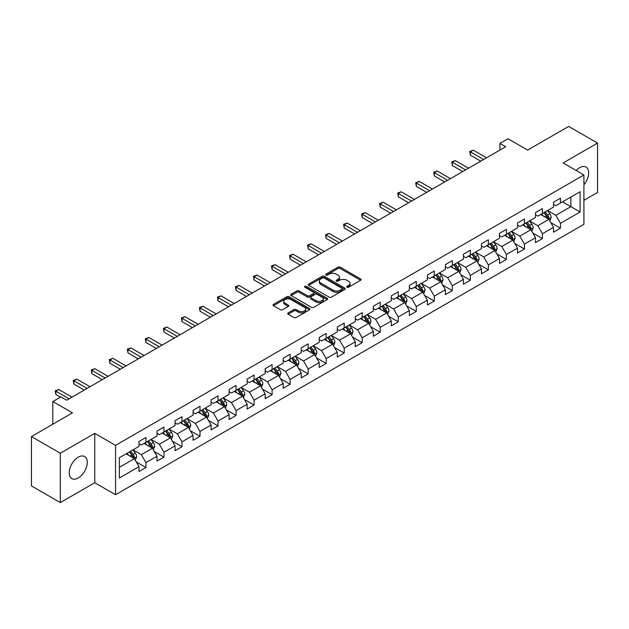 <?xml version="1.0" encoding="UTF-8"?>
<svg xmlns="http://www.w3.org/2000/svg" width="629" height="629" viewBox="0 0 629 629"><rect width="100%" height="100%" fill="white"/><g stroke="black" fill="none" stroke-linecap="round" stroke-linejoin="round"><path stroke-width="0.94" d="M346.996 287.241A1.124 0.645 0 0 0 348.584 287.241L360.629 280.282A1.604 0.928 0 0 0 361.101 279.63A1.604 0.928 0 0 0 360.629 278.969L340.218 267.191A1.604 0.928 0 0 0 337.954 267.191L325.901 274.142A1.124 0.645 0 0 0 325.578 274.606A1.124 0.645 0 0 0 325.901 275.062A1.124 0.645 0 0 0 327.489 275.062L329.053 274.158A5.134 2.964 0 0 1 336.311 274.158L338.009 275.14A5.134 2.964 0 0 1 339.511 277.24A5.134 2.964 0 0 1 338.009 279.331L336.452 280.235A1.124 0.645 0 0 0 336.122 280.691A1.124 0.645 0 0 0 336.452 281.147A1.124 0.645 0 0 0 338.04 281.147L339.597 280.251A5.134 2.964 0 0 1 346.854 280.251L348.552 281.234A5.134 2.964 0 0 1 350.062 283.325A5.134 2.964 0 0 1 348.552 285.424L346.996 286.321A1.124 0.645 0 0 0 346.665 286.777A1.124 0.645 0 0 0 346.996 287.241L346.996 286.321M78.24 477.985A12.745 7.359 120 0 0 86.566 466.757A12.745 7.359 120 0 0 84.608 456.544A12.745 7.359 120 0 0 78.24 457.173A12.745 7.359 120 0 0 69.913 468.401A12.745 7.359 120 0 0 71.871 478.614A12.745 7.359 120 0 0 78.24 477.985M583.916 184.792A12.745 7.359 120 0 0 586.016 167.062A12.745 7.359 120 0 0 579.639 167.691A12.745 7.359 120 0 0 576.18 170.49M288.168 312.888A1.604 0.928 0 0 0 287.697 313.541A1.604 0.928 0 0 0 288.168 314.193L293.9 317.503A1.604 0.928 0 0 0 296.165 317.503L309.547 309.775A1.604 0.928 0 0 0 310.018 309.122A1.604 0.928 0 0 0 309.547 308.469L289.136 296.684A1.604 0.928 0 0 0 286.863 296.684L273.481 304.405A1.604 0.928 0 0 0 273.017 305.065A1.604 0.928 0 0 0 273.481 305.718L280.4 309.712A1.604 0.928 0 0 0 282.673 309.712L288.397 306.402A1.604 0.928 0 0 0 288.868 305.749A1.604 0.928 0 0 0 288.397 305.096L284.968 303.115A4.293 2.477 0 0 1 283.71 301.362A4.293 2.477 0 0 1 286.36 299.074A4.293 2.477 0 0 1 291.03 299.616L304.467 307.369A4.293 2.477 0 0 1 305.725 309.122A4.293 2.477 0 0 1 303.076 311.41A4.293 2.477 0 0 1 298.405 310.875L296.165 309.578A1.604 0.928 0 0 0 293.9 309.578L288.168 312.888L288.168 314.193M583.916 200.305L597.55 192.435L597.55 143.082L568.671 126.405L527.652 150.079L508.012 138.742L499.929 143.412L505.7 146.746L66.69 400.209L60.911 396.875L52.82 401.546L52.82 424.221M60.329 453.234L60.329 502.595L94.759 482.718L94.759 433.357L60.329 453.234L31.45 436.565L72.461 412.883L52.82 401.546M94.759 433.357L115.555 445.363L583.916 174.964L583.916 224.317L115.555 494.724L115.555 445.363M597.55 143.082L563.12 162.958L583.916 174.964M329.164 297.14A1.604 0.928 0 0 0 331.436 297.14L344.81 289.419A1.604 0.928 0 0 0 345.282 288.758A1.604 0.928 0 0 0 344.81 288.106L324.399 276.32A1.604 0.928 0 0 0 322.134 276.32L308.753 284.049A1.604 0.928 0 0 0 308.281 284.701A1.604 0.928 0 0 0 308.753 285.354L329.164 297.14M305.285 287.484A1.124 0.645 0 0 1 306.425 287.642L306.425 286.305L327.182 298.288A1.604 0.928 0 0 1 327.646 298.94A1.604 0.928 0 0 1 327.182 299.593L313.8 307.322A1.604 0.928 0 0 1 311.528 307.322L291.117 295.536L291.117 294.23A1.604 0.928 0 0 0 290.645 294.883A1.604 0.928 0 0 0 291.117 295.536M291.117 294.23L296.849 290.92A1.604 0.928 0 0 1 299.113 290.92L307.392 295.701A1.604 0.928 0 0 0 309.657 295.701L313.462 293.507A1.604 0.928 0 0 0 313.926 292.855A1.604 0.928 0 0 0 313.462 292.194L304.837 287.225A1.124 0.645 0 0 1 304.515 286.761A1.124 0.645 0 0 1 305.207 286.164A1.124 0.645 0 0 1 306.425 286.305M60.329 502.595L31.45 485.918L31.45 436.565M136.296 461.945L145.944 467.512L145.944 462.645L157.03 456.237L157.03 461.112L163.965 457.11L163.965 452.235L175.051 445.835L175.051 450.702L181.985 446.7L181.985 441.833L193.079 435.425L193.079 440.3L200.006 436.298L200.006 431.423L211.1 425.023L211.1 429.89L218.035 425.888L218.035 421.021L229.121 414.621L229.121 419.488L236.056 415.486L236.056 410.619L247.142 404.211L247.142 409.086L254.077 405.084L254.077 400.209L265.171 393.809L265.171 398.676L272.098 394.674L272.098 389.807L283.192 383.399L283.192 388.274L290.126 384.272L290.126 379.397L301.212 372.997L301.212 377.864L308.147 373.862L308.147 368.995L319.233 362.595L319.233 367.462L326.168 363.46L326.168 358.593L337.262 352.185L337.262 357.052L344.189 353.05L344.189 348.183L355.283 341.783L355.283 346.65L362.218 342.648L362.218 337.781L373.304 331.373L373.304 336.248L380.238 332.246L380.238 327.371L391.324 320.971L391.324 325.838L398.259 321.836L398.259 316.969L409.353 310.561L409.353 315.436L416.28 311.434L416.28 306.559L427.374 300.159L427.374 305.026L434.309 301.024L434.309 296.157L445.395 289.757L445.395 294.624L452.33 290.622L452.33 285.755L463.416 279.347L463.416 284.222L470.35 280.219L470.35 275.345L481.444 268.945L481.444 273.812L488.371 269.81L488.371 264.943L499.465 258.535L499.465 263.409L506.4 259.407L506.4 254.533L517.486 248.133L517.486 253L524.421 248.998L524.421 244.131L535.507 237.731L535.507 242.597L542.442 238.595L542.442 233.729L553.536 227.321L553.536 232.187L560.463 228.185L560.463 223.319L580.103 211.981L580.103 191.703L570.865 197.042L570.865 206.642L580.103 211.981M145.944 467.512L139.009 471.514L139.009 466.647L119.368 477.985L119.368 457.708L139.009 446.37L139.009 441.495L145.944 437.493L145.944 442.368L157.03 435.96L157.03 431.093L163.965 427.091L163.965 431.958L175.051 425.558L175.051 420.691L181.985 416.689L181.985 421.556L193.079 415.148L193.079 410.281L200.006 406.279L200.006 411.146L211.1 404.746L211.1 399.879L218.035 395.877L218.035 400.744L229.121 394.344L229.121 389.469L236.056 385.467L236.056 390.342L247.142 383.934L247.142 379.067L254.077 375.065L254.077 379.932L265.171 373.532L265.171 368.665L272.098 364.663L272.098 369.53L283.192 363.122L283.192 358.255L290.126 354.253L290.126 359.12L301.212 352.72L301.212 347.853L308.147 343.851L308.147 348.718L319.233 342.318L319.233 337.443L326.168 333.441L326.168 338.316L337.262 331.908L337.262 327.041L344.189 323.039L344.189 327.906L355.283 321.505L355.283 316.631L362.218 312.629L362.218 317.503L373.304 311.096L373.304 306.229L380.238 302.227L380.238 307.094L391.324 300.693L391.324 295.827L398.259 291.825L398.259 296.691L409.353 290.284L409.353 285.417L416.28 281.415L416.28 286.281L427.374 279.881L427.374 275.015L434.309 271.013L434.309 275.879L445.395 269.479L445.395 264.605L452.33 260.603L452.33 265.477L463.416 259.069L463.416 254.202L470.35 250.2L470.35 255.067L481.444 248.667L481.444 243.8L488.371 239.798L488.371 244.665L499.465 238.257L499.465 233.39L506.4 229.388L506.4 234.255L517.486 227.855L517.486 222.988L524.421 218.986L524.421 223.853L535.507 217.453L535.507 212.578L542.442 208.576L542.442 213.451L553.536 207.043L553.536 202.176L560.463 198.174L560.463 203.041L580.103 191.703M144.096 443.429L152.407 448.233L141.321 454.641L133.002 449.837M139.009 443.697L141.321 445.033L145.944 442.368M141.321 454.641L145.944 462.645M152.407 448.233L157.03 456.237M162.117 433.027L170.435 437.831L159.341 444.231L151.023 439.427M157.03 433.295L159.341 434.631L163.965 431.958M159.341 444.231L163.965 452.235M170.435 437.831L175.051 445.835M180.138 422.625L188.456 427.421L177.362 433.829L169.044 429.025M175.051 422.892L177.362 424.221L181.985 421.556M177.362 433.829L181.985 441.833M188.456 427.421L193.079 435.425M198.159 412.215L206.477 417.019L195.391 423.419L187.072 418.623M193.079 412.482L195.391 413.819L200.006 411.146M195.391 423.419L200.006 431.423M206.477 417.019L211.1 425.023M216.179 401.813L224.498 406.617L213.412 413.017L205.093 408.213M211.1 402.08L213.412 403.409L218.035 400.744M213.412 413.017L218.035 421.021M224.498 406.617L229.121 414.621M234.208 391.403L242.527 396.207L231.433 402.615L223.114 397.811M229.121 391.67L231.433 393.007L236.056 390.342M231.433 402.615L236.056 410.619M242.527 396.207L247.142 404.211M252.229 381.001L260.548 385.805L249.454 392.205L241.135 387.401M247.142 381.268L249.454 382.605L254.077 379.932M249.454 392.205L254.077 400.209M260.548 385.805L265.171 393.809M270.25 370.599L278.568 375.395L267.482 381.803L259.164 376.999M265.171 370.858L267.482 372.195L272.098 369.53M267.482 381.803L272.098 389.807M278.568 375.395L283.192 383.399M288.271 360.189L296.589 364.993L285.503 371.393L277.185 366.597M283.192 360.456L285.503 361.793L290.126 359.12M285.503 371.393L290.126 379.397M296.589 364.993L301.212 372.997M306.299 349.787L314.618 354.591L303.524 360.991L295.205 356.187M301.212 350.054L303.524 351.383L308.147 348.718M303.524 360.991L308.147 368.995M314.618 354.591L319.233 362.595M324.32 339.377L332.639 344.181L321.545 350.589L313.226 345.785M319.233 339.644L321.545 340.981L326.168 338.316M321.545 350.589L326.168 358.593M332.639 344.181L337.262 352.185M342.341 328.975L350.66 333.779L339.574 340.179L331.255 335.375M337.262 329.242L339.574 330.571L344.189 327.906M339.574 340.179L344.189 348.183M350.66 333.779L355.283 341.783M360.362 318.565L368.68 323.369L357.594 329.777L349.276 324.973M355.283 318.832L357.594 320.169L362.218 317.503M357.594 329.777L362.218 337.781M368.68 323.369L373.304 331.373M378.391 308.163L386.709 312.967L375.615 319.367L367.297 314.563M373.304 308.43L375.615 309.767L380.238 307.094M375.615 319.367L380.238 327.371M386.709 312.967L391.324 320.971M396.412 297.761L404.73 302.557L393.636 308.965L385.318 304.161M391.324 298.028L393.636 299.357L398.259 296.691M393.636 308.965L398.259 316.969M404.73 302.557L409.353 310.561M414.432 287.351L422.751 292.155L411.665 298.555L403.346 293.759M409.353 287.618L411.665 288.955L416.28 286.281M411.665 298.555L416.28 306.559M422.751 292.155L427.374 300.159M432.453 276.949L440.772 281.753L429.686 288.153L421.367 283.349M427.374 277.216L429.686 278.545L434.309 275.879M429.686 288.153L434.309 296.157M440.772 281.753L445.395 289.757M450.482 266.539L458.8 271.343L447.706 277.751L439.388 272.947M445.395 266.806L447.706 268.143L452.33 265.477M447.706 277.751L452.33 285.755M458.8 271.343L463.416 279.347M468.503 256.137L476.821 260.941L465.727 267.341L457.409 262.537M463.416 256.404L465.727 257.741L470.35 255.067M465.727 267.341L470.35 275.345M476.821 260.941L481.444 268.945M486.524 245.735L494.842 250.531L483.756 256.939L475.438 252.135M481.444 246.002L483.756 247.331L488.371 244.665M483.756 256.939L488.371 264.943M494.842 250.531L499.465 258.535M504.544 235.325L512.863 240.129L501.777 246.529L493.458 241.733M499.465 235.592L501.777 236.929L506.4 234.255M501.777 246.529L506.4 254.533M512.863 240.129L517.486 248.133M522.573 224.923L530.892 229.727L519.798 236.127L511.479 231.323M517.486 225.19L519.798 226.519L524.421 223.853M519.798 236.127L524.421 244.131M530.892 229.727L535.507 237.731M540.594 214.513L548.913 219.317L537.819 225.725L529.5 220.921M535.507 214.78L537.819 216.117L542.442 213.451M537.819 225.725L542.442 233.729M548.913 219.317L553.536 227.321M562.546 201.838L570.865 206.642L555.847 215.315L547.529 210.511M553.536 204.378L555.847 205.714L560.463 203.041M555.847 215.315L560.463 223.319M94.759 482.718L115.555 494.724M499.929 143.412L499.929 150.079M119.368 467.316L134.386 458.643L126.067 453.839M134.386 458.643L139.009 466.647M550.815 222.619L560.463 228.185M532.794 233.029L542.442 238.595M514.774 243.431L524.421 248.998M496.753 253.833L506.4 259.407M478.724 264.243L488.371 269.81M460.703 274.645L470.35 280.219M442.682 285.055L452.33 290.622M424.661 295.457L434.309 301.024M406.633 305.859L416.28 311.434M388.612 316.269L398.259 321.836M370.591 326.671L380.238 332.246M352.57 337.081L362.218 342.648M334.542 347.483L344.189 353.05M316.521 357.893L326.168 363.46M298.5 368.295L308.147 373.862M280.479 378.697L290.126 384.272M262.45 389.107L272.098 394.674M244.429 399.509L254.077 405.084M226.409 409.919L236.056 415.486M208.388 420.321L218.035 425.888M190.359 430.723L200.006 436.298M172.338 441.133L181.985 446.7M154.317 451.536L163.965 457.11M347.444 287.398L348.552 286.753A5.134 2.964 0 0 0 350.062 284.662L350.062 283.325M339.511 277.24L339.511 278.568A5.134 2.964 0 0 1 338.009 280.668L336.9 281.305M360.629 278.969L360.629 280.282L340.218 268.52A1.604 0.928 0 0 0 337.954 268.52L326.349 275.219M344.81 288.106L344.81 289.419L324.399 277.656A1.604 0.928 0 0 0 322.134 277.656L308.776 285.369L308.753 284.049M341.979 289.222A1.124 0.645 0 0 0 342.31 288.758A1.124 0.645 0 0 0 341.979 288.302L324.061 277.955A1.124 0.645 0 0 0 322.473 277.955L320.829 278.906A5.134 2.964 0 0 0 319.328 281.006A5.134 2.964 0 0 0 320.829 283.097L333.079 290.166A5.134 2.964 0 0 0 340.336 290.166L341.979 289.222L341.979 290.551A1.124 0.645 0 0 0 342.31 290.095L342.31 288.758M319.328 281.006L319.328 282.335A5.134 2.964 0 0 0 320.829 284.434L320.829 283.097M341.979 290.551L340.336 291.502A5.134 2.964 0 0 1 333.079 291.502L320.829 284.434M291.141 295.551L296.849 292.257L296.849 290.92M313.926 292.855L313.926 294.183A1.604 0.928 0 0 1 313.462 294.844L309.657 297.037A1.604 0.928 0 0 1 307.392 297.037L299.113 292.257A1.604 0.928 0 0 0 296.849 292.257M306.425 287.642L327.159 299.608M315.978 300.662A4.293 2.477 0 0 0 320.656 301.197A4.293 2.477 0 0 0 323.306 298.909A4.293 2.477 0 0 0 322.048 297.155L317.315 294.427A1.604 0.928 0 0 0 315.043 294.427L311.245 296.621A1.604 0.928 0 0 0 310.781 297.273A1.604 0.928 0 0 0 311.245 297.926L315.978 300.662L315.978 301.991A4.293 2.477 0 0 0 320.656 302.533A4.293 2.477 0 0 0 323.306 300.245L323.306 298.909M310.781 297.273L310.781 298.602A1.604 0.928 0 0 0 311.245 299.262L311.245 297.926M315.978 301.991L311.245 299.262M305.725 309.122L305.725 310.459A4.293 2.477 0 0 1 303.076 312.747A4.293 2.477 0 0 1 298.405 312.204L296.165 310.915A1.604 0.928 0 0 0 293.9 310.915L288.192 314.209M283.71 301.362L283.71 302.698A4.293 2.477 0 0 0 284.968 304.452L284.968 303.115M288.373 306.417L284.968 304.452M309.523 309.79L289.136 298.02A1.604 0.928 0 0 0 286.863 298.02L273.505 305.733L273.481 304.405M549.825 220.897L551.201 217.437A4.332 2.5 -120 0 0 549.817 213.75L547.434 210.566M543.275 216.062L541.655 213.899M548.244 218.931L548.858 217.618A4.332 2.5 -120 0 0 547.623 215.016L545.241 211.831M544.156 212.46L546.798 215.991A2.209 1.274 60 0 1 547.199 216.659L548.858 217.618M543.849 212.633L546.239 215.818A4.332 2.5 60 0 1 547.474 218.42M483.638 159.483L470.382 151.833L473.275 150.166L486.524 157.816M480.745 161.158L470.382 155.174L470.382 151.833L469.753 151.471L473.275 150.166M470.382 155.174L469.753 151.471M531.804 231.307L533.18 227.84A4.332 2.5 -120 0 0 531.796 224.152L529.414 220.976M525.254 226.471L523.635 224.309M530.216 229.333L530.837 228.028A4.332 2.5 -120 0 0 529.602 225.426L527.212 222.241M526.127 222.863L528.777 226.401A2.209 1.274 60 0 1 529.178 227.069L530.837 228.028M525.828 223.043L528.211 226.22A4.332 2.5 60 0 1 529.453 228.83M513.775 241.709L515.151 238.249A4.332 2.5 -120 0 0 513.775 234.562L511.385 231.378M507.233 236.874L505.614 234.711M512.195 239.743L512.816 238.43A4.332 2.5 -120 0 0 511.574 235.828L509.191 232.644M508.106 233.273L510.756 236.803A2.209 1.274 60 0 1 511.157 237.471L512.816 238.43M507.807 233.445L510.19 236.63A4.332 2.5 60 0 1 511.432 239.232M465.617 169.893L452.361 162.243L455.254 160.576L468.503 168.226M462.724 171.56L452.361 165.576L452.361 162.243L451.724 161.873L455.254 160.576M452.361 165.576L451.724 161.873M447.589 180.295L434.34 172.645L437.226 170.978L450.482 178.628M444.703 181.962L434.34 175.978L434.34 172.645L433.703 172.283L437.226 170.978M434.34 175.978L433.703 172.283M495.754 252.111L497.13 248.652A4.332 2.5 -120 0 0 495.746 244.964L493.364 241.78M489.205 247.283L487.585 245.121M494.174 250.145L494.795 248.84A4.332 2.5 -120 0 0 493.553 246.23L491.17 243.053M490.085 243.675L492.727 247.205A2.209 1.274 60 0 1 493.128 247.881L494.795 248.84M489.787 243.848L492.169 247.032A4.332 2.5 60 0 1 493.403 249.634M477.733 262.521L479.109 259.062A4.332 2.5 -120 0 0 477.726 255.374L475.343 252.19M471.184 257.686L469.564 255.523M476.153 260.555L476.766 259.242A4.332 2.5 -120 0 0 475.532 256.64L473.15 253.456M472.065 254.085L474.706 257.615A2.209 1.274 60 0 1 475.107 258.283L476.766 259.242M471.758 254.258L474.148 257.442A4.332 2.5 60 0 1 475.382 260.044M459.713 272.923L461.088 269.464A4.332 2.5 -120 0 0 459.705 265.776L457.322 262.592M453.163 268.088L451.543 265.925M458.124 270.957L458.745 269.644A4.332 2.5 -120 0 0 457.511 267.042L455.121 263.858M454.036 264.487L456.685 268.017A2.209 1.274 60 0 1 457.086 268.685L458.745 269.644M453.737 264.66L456.119 267.844A4.332 2.5 60 0 1 457.362 270.446M429.568 190.705L416.319 183.055L419.205 181.388L432.453 189.038M426.682 192.372L416.319 186.388L416.319 183.055L415.683 182.685L419.205 181.388M416.319 186.388L415.683 182.685M411.547 201.107L398.291 193.457L401.184 191.79L414.432 199.44M408.653 202.774L398.291 196.791L398.291 193.457L397.662 193.087L401.184 191.79M398.291 196.791L397.662 193.087M393.526 211.517L380.27 203.867L383.163 202.192L396.412 209.842M390.633 213.184L380.27 207.2L380.27 203.867L379.633 203.497L383.163 202.192M380.27 207.2L379.633 203.497M441.684 283.333L443.06 279.866A4.332 2.5 -120 0 0 441.684 276.178L439.294 273.002M435.142 278.498L433.523 276.335M440.103 281.36L440.725 280.054A4.332 2.5 -120 0 0 439.482 277.452L437.1 274.268M436.015 274.889L438.665 278.427A2.209 1.274 60 0 1 439.066 279.095L440.725 280.054M435.716 275.07L438.099 278.246A4.332 2.5 60 0 1 439.341 280.856M375.497 221.919L362.249 214.269L365.135 212.602L378.391 220.252M372.612 223.586L362.249 217.603L362.249 214.269L361.612 213.899L365.135 212.602M362.249 217.603L361.612 213.899M423.663 293.735L425.039 290.276A4.332 2.5 -120 0 0 423.655 286.588L421.273 283.404M417.113 288.9L415.494 286.738M422.083 291.77L422.704 290.456A4.332 2.5 -120 0 0 421.461 287.854L419.079 284.67M417.994 285.299L420.636 288.829A2.209 1.274 60 0 1 421.037 289.497L422.704 290.456M417.695 285.472L420.078 288.656A4.332 2.5 60 0 1 421.312 291.258M357.476 232.321L344.228 224.671L347.114 223.004L360.362 230.654M354.591 233.988L344.228 228.012L344.228 224.671L343.591 224.309L347.114 223.004M344.228 228.012L343.591 224.309M405.642 304.145L407.018 300.678A4.332 2.5 -120 0 0 405.634 296.99L403.252 293.806M399.093 299.31L397.473 297.147M404.062 302.172L404.683 300.866A4.332 2.5 -120 0 0 403.441 298.256L401.058 295.08M399.973 295.701L402.615 299.231A2.209 1.274 60 0 1 403.016 299.907L404.683 300.866M399.667 295.874L402.057 299.058A4.332 2.5 60 0 1 403.291 301.661M339.456 242.731L326.199 235.081L329.093 233.414L342.341 241.064M336.57 244.398L326.199 238.415L326.199 235.081L325.57 234.711L329.093 233.414M326.199 238.415L325.57 234.711M387.621 314.547L388.997 311.088A4.332 2.5 -120 0 0 387.613 307.4L385.231 304.216M381.072 309.712L379.452 307.55M386.033 312.582L386.654 311.269A4.332 2.5 -120 0 0 385.42 308.666L383.03 305.482M381.945 306.111L384.594 309.641A2.209 1.274 60 0 1 384.995 310.309L386.654 311.269M381.646 306.284L384.028 309.468A4.332 2.5 60 0 1 385.27 312.07M321.435 253.133L308.179 245.483L311.072 243.816L324.32 251.466M318.541 254.8L308.179 248.817L308.179 245.483L307.542 245.121L311.072 243.816M308.179 248.817L307.542 245.121M369.6 324.949L370.968 321.49A4.332 2.5 -120 0 0 369.593 317.802L367.202 314.618M363.051 320.114L361.431 317.952M368.012 322.984L368.633 321.678A4.332 2.5 -120 0 0 367.391 319.068L365.009 315.884M363.924 316.513L366.573 320.043A2.209 1.274 60 0 1 366.974 320.711L368.633 321.678M363.625 316.686L366.007 319.87A4.332 2.5 60 0 1 367.25 322.473M303.406 263.543L290.158 255.893L293.043 254.218L306.299 261.876M300.52 265.21L290.158 259.227L290.158 255.893L289.521 255.523L293.043 254.218M290.158 259.227L289.521 255.523M351.572 335.359L352.948 331.892A4.332 2.5 -120 0 0 351.564 328.212L349.181 325.028M345.022 330.524L343.403 328.362M349.991 333.394L350.612 332.081A4.332 2.5 -120 0 0 349.37 329.478L346.988 326.294M345.903 326.923L348.545 330.453A2.209 1.274 60 0 1 348.946 331.121L350.612 332.081M345.604 327.096L347.986 330.28A4.332 2.5 60 0 1 349.221 332.883M285.385 273.945L272.137 266.295L275.022 264.628L288.271 272.278M282.5 275.612L272.137 269.629L272.137 266.295L271.5 265.925L275.022 264.628M272.137 269.629L271.5 265.925M333.551 345.761L334.927 342.302A4.332 2.5 -120 0 0 333.543 338.614L331.161 335.43M327.001 340.926L325.382 338.764M331.97 343.796L332.592 342.483A4.332 2.5 -120 0 0 331.349 339.88L328.967 336.696M327.882 337.325L330.524 340.855A2.209 1.274 60 0 1 330.925 341.523L332.592 342.483M327.575 337.498L329.966 340.682A4.332 2.5 60 0 1 331.2 343.285M267.364 284.347L254.116 276.697L257.002 275.03L270.25 282.68M264.479 286.022L254.116 280.039L254.116 276.697L253.479 276.335L257.002 275.03M254.116 280.039L253.479 276.335M315.53 356.171L316.906 352.704A4.332 2.5 -120 0 0 315.522 349.016L313.14 345.84M308.981 351.336L307.361 349.174M313.942 354.198L314.563 352.893A4.332 2.5 -120 0 0 313.328 350.29L310.938 347.106M309.853 347.727L312.503 351.257A2.209 1.274 60 0 1 312.904 351.933L314.563 352.893M309.554 347.908L311.937 351.084A4.332 2.5 60 0 1 313.179 353.695M249.343 294.757L236.087 287.107L238.981 285.44L252.229 293.09M246.45 296.424L236.087 290.441L236.087 287.107L235.45 286.738L238.981 285.44M236.087 290.441L235.45 286.738M297.509 366.573L298.877 363.114A4.332 2.5 -120 0 0 297.501 359.426L295.111 356.242M290.96 361.738L289.34 359.576M295.921 364.608L296.542 363.295A4.332 2.5 -120 0 0 295.3 360.692L292.917 357.508M291.832 358.137L294.482 361.667A2.209 1.274 60 0 1 294.883 362.335L296.542 363.295M291.534 358.31L293.916 361.494A4.332 2.5 60 0 1 295.158 364.097M231.315 305.159L218.066 297.509L220.952 295.842L234.208 303.493M228.429 306.826L218.066 300.843L218.066 297.509L217.43 297.147L220.952 295.842M218.066 300.843L217.43 297.147M279.48 376.975L280.856 373.516A4.332 2.5 -120 0 0 279.473 369.828L277.09 366.644M272.931 372.148L271.311 369.986M277.9 375.01L278.521 373.705A4.332 2.5 -120 0 0 277.279 371.094L274.897 367.918M273.812 368.539L276.453 372.069A2.209 1.274 60 0 1 276.854 372.745L278.521 373.705M273.513 368.712L275.895 371.896A4.332 2.5 60 0 1 277.13 374.499M213.294 315.569L200.046 307.919L202.931 306.252L216.179 313.902M210.408 317.236L200.046 311.253L200.046 307.919L199.409 307.55L202.931 306.252M200.046 311.253L199.409 307.55M261.46 387.385L262.836 383.926A4.332 2.5 -120 0 0 261.452 380.238L259.069 377.054M254.91 382.55L253.29 380.388M259.879 385.42L260.5 384.107A4.332 2.5 -120 0 0 259.258 381.504L256.876 378.32M255.791 378.949L258.433 382.479A2.209 1.274 60 0 1 258.834 383.147L260.5 384.107M255.484 379.122L257.874 382.306A4.332 2.5 60 0 1 259.109 384.909M195.273 325.971L182.025 318.321L184.91 316.654L198.159 324.305M192.388 327.638L182.025 321.655L182.025 318.321L181.388 317.952L184.91 316.654M182.025 321.655L181.388 317.952M243.439 397.787L244.815 394.328A4.332 2.5 -120 0 0 243.431 390.64L241.049 387.456M236.889 392.952L235.27 390.79M241.851 395.822L242.472 394.509A4.332 2.5 -120 0 0 241.237 391.906L238.847 388.722M237.762 389.351L240.412 392.881A2.209 1.274 60 0 1 240.813 393.55L242.472 394.509M237.463 389.524L239.846 392.708A4.332 2.5 60 0 1 241.088 395.311M177.252 336.381L163.996 328.723L166.889 327.056L180.138 334.707M174.359 338.048L163.996 332.065L163.996 328.723L163.359 328.362L166.889 327.056M163.996 332.065L163.359 328.362M225.418 408.197L226.786 404.73A4.332 2.5 -120 0 0 225.41 401.043L223.02 397.866M218.868 403.362L217.249 401.2M223.83 406.224L224.451 404.919A4.332 2.5 -120 0 0 223.209 402.316L220.826 399.132M219.741 399.753L222.391 403.291A2.209 1.274 60 0 1 222.792 403.96L224.451 404.919M219.442 399.934L221.825 403.11A4.332 2.5 60 0 1 223.067 405.721M159.223 346.783L145.975 339.133L148.861 337.466L162.117 345.117M156.338 348.45L145.975 342.467L145.975 339.133L145.338 338.764L148.861 337.466M145.975 342.467L145.338 338.764M207.389 418.599L208.765 415.14A4.332 2.5 -120 0 0 207.381 411.452L204.999 408.268M200.84 413.764L199.22 411.602M205.809 416.634L206.43 415.321A4.332 2.5 -120 0 0 205.188 412.718L202.805 409.534M201.72 410.163L204.362 413.693A2.209 1.274 60 0 1 204.763 414.362L206.43 415.321M201.422 410.336L203.804 413.52A4.332 2.5 60 0 1 205.038 416.123M141.203 357.186L127.954 349.535L130.84 347.868L144.096 355.519M138.317 358.852L127.954 352.869L127.954 349.535L127.317 349.174L130.84 347.868M127.954 352.869L127.317 349.174M189.368 429.009L190.744 425.542A4.332 2.5 -120 0 0 189.36 421.855L186.978 418.67M182.819 424.174L181.199 422.012M187.788 427.036L188.409 425.731A4.332 2.5 -120 0 0 187.167 423.12L184.784 419.944M183.699 420.565L186.341 424.095A2.209 1.274 60 0 1 186.742 424.772L188.409 425.731M183.393 420.738L185.783 423.922A4.332 2.5 60 0 1 187.017 426.525M123.182 367.595L109.933 359.945L112.819 358.278L126.067 365.929M120.296 369.262L109.933 363.279L109.933 359.945L109.297 359.576L112.819 358.278M109.933 363.279L109.297 359.576M171.347 439.412L172.723 435.952A4.332 2.5 -120 0 0 171.34 432.265L168.957 429.08M164.798 434.576L163.178 432.414M169.767 437.446L170.38 436.133A4.332 2.5 -120 0 0 169.146 433.53L166.756 430.346M165.671 430.975L168.32 434.505A2.209 1.274 60 0 1 168.721 435.174L170.38 436.133M165.372 431.148L167.754 434.332A4.332 2.5 60 0 1 168.997 436.935M105.161 377.998L91.905 370.347L94.798 368.68L108.046 376.331M102.268 379.664L91.905 373.681L91.905 370.347L91.268 369.978L94.798 368.68M91.905 373.681L91.268 369.978M153.327 449.814L154.695 446.354A4.332 2.5 -120 0 0 153.319 442.667L150.929 439.482M146.777 444.978L145.157 442.816M151.738 447.848L152.36 446.543A4.332 2.5 -120 0 0 151.117 443.932L148.735 440.748M147.65 441.377L150.3 444.907A2.209 1.274 60 0 1 150.701 445.576L152.36 446.543M147.351 441.55L149.733 444.734A4.332 2.5 60 0 1 150.976 447.337M87.132 388.408L73.884 380.757L76.769 379.083L90.026 386.741M84.247 390.074L73.884 384.091L73.884 380.757L73.247 380.388L76.769 379.083M73.884 384.091L73.247 380.388M135.298 460.224L136.674 456.756A4.332 2.5 -120 0 0 135.29 453.077L132.908 449.892M128.748 455.388L127.129 453.226M133.718 458.258L134.339 456.945A4.332 2.5 -120 0 0 133.096 454.342L130.714 451.158M129.629 451.787L132.271 455.317A2.209 1.274 60 0 1 132.672 455.986L134.339 456.945M129.33 451.96L131.713 455.144A4.332 2.5 60 0 1 132.955 457.747M69.111 398.81L55.863 391.159L58.749 389.493L72.005 397.143M60.447 397.143L55.863 394.493L55.863 391.159L55.226 390.79L58.749 389.493M55.863 394.493L55.226 390.79M348.552 286.753L348.552 285.424M336.452 281.147L336.452 280.235M338.009 280.668L338.009 279.331M325.901 275.062L325.901 274.142M337.954 268.52L337.954 267.191M340.218 268.52L340.218 267.191M322.134 277.656L322.134 276.32M324.399 277.656L324.399 276.32M333.079 291.502L333.079 290.166M340.336 291.502L340.336 290.166M299.113 292.257L299.113 290.92M307.392 297.037L307.392 295.701M309.657 297.037L309.657 295.701M313.462 294.844L313.462 293.507M327.182 299.593L327.182 298.288M293.9 310.915L293.9 309.578M296.165 310.915L296.165 309.578M298.405 312.204L298.405 310.875M288.397 306.402L288.397 305.096M286.863 298.02L286.863 296.684M289.136 298.02L289.136 296.684M309.547 309.775L309.547 308.469M548.488 219.073L551.169 217.524M547.623 215.016L549.817 213.75M544.541 216.793L546.239 215.818M530.459 229.475L533.148 227.926M529.602 225.426L531.796 224.152M526.52 227.203L528.211 226.22M512.438 239.885L515.127 238.328M511.574 235.828L513.775 234.562M508.499 237.605L510.19 236.63M494.418 250.287L497.099 248.738M493.553 246.23L495.746 244.964M490.471 248.015L492.169 247.032M476.397 260.689L479.078 259.14M475.532 256.64L477.726 255.374M472.45 258.417L474.148 257.442M458.368 271.099L461.057 269.55M457.511 267.042L459.705 265.776M454.429 268.819L456.119 267.844M440.347 281.501L443.036 279.952M439.482 277.452L441.684 276.178M436.408 279.229L438.099 278.246M422.326 291.911L425.007 290.354M421.461 287.854L423.655 286.588M418.379 289.631L420.078 288.656M404.305 302.313L406.987 300.764M403.441 298.256L405.634 296.99M400.358 300.041L402.057 299.058M386.277 312.723L388.966 311.166M385.42 308.666L387.613 307.4M382.338 310.443L384.028 309.468M368.256 323.125L370.945 321.576M367.391 319.068L369.593 317.802M364.317 320.845L366.007 319.87M350.235 333.527L352.916 331.978M349.37 329.478L351.564 328.212M346.288 331.255L347.986 330.28M332.214 343.937L334.895 342.388M331.349 339.88L333.543 338.614M328.267 341.657L329.966 340.682M314.186 354.339L316.874 352.79M313.328 350.29L315.522 349.016M310.246 352.067L311.937 351.084M296.165 364.749L298.854 363.192M295.3 360.692L297.501 359.426M292.226 362.469L293.916 361.494M278.144 375.151L280.825 373.602M277.279 371.094L279.473 369.828M274.197 372.879L275.895 371.896M260.123 385.553L262.804 384.005M259.258 381.504L261.452 380.238M256.176 383.281L257.874 382.306M242.094 395.963L244.783 394.414M241.237 391.906L243.431 390.64M238.155 393.683L239.846 392.708M224.073 406.365L226.762 404.817M223.209 402.316L225.41 401.043M220.134 404.093L221.825 403.11M206.053 416.775L208.734 415.219M205.188 412.718L207.381 411.452M202.106 414.495L203.804 413.52M188.032 427.177L190.713 425.629M187.167 423.12L189.36 421.855M184.085 424.905L185.783 423.922M170.003 437.58L172.692 436.031M169.146 433.53L171.34 432.265M166.064 435.307L167.754 434.332M151.982 447.99L154.671 446.441M151.117 443.932L153.319 442.667M148.043 445.709L149.733 444.734M133.961 458.392L136.65 456.843M133.096 454.342L135.29 453.077M130.022 456.119L131.713 455.144"/></g></svg>
